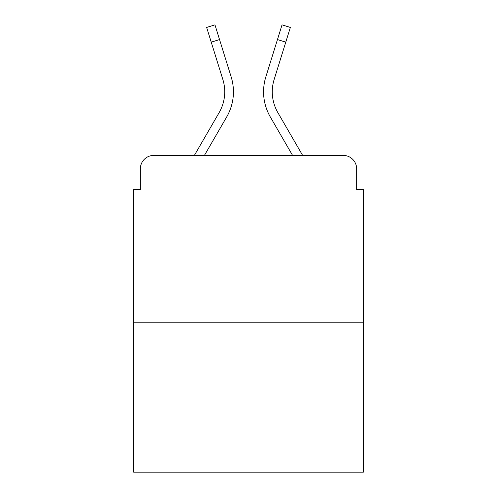 <?xml version="1.0" encoding="UTF-8"?>
<svg xmlns="http://www.w3.org/2000/svg" width="497" height="497" viewBox="0 0 497 497"><rect width="100%" height="100%" fill="white"/><g stroke="black" fill="none" stroke-linecap="round" stroke-linejoin="round"><path stroke-width="0.75" d="M140.359 168.818L140.359 189.574L140.359 168.818A13.394 13.394 0 0 1 153.753 155.424L194.358 155.424L219.14 112.614A41.518 41.518 0 0 0 222.849 79.47L206.646 27.441L214.959 24.85L231.161 76.88A50.222 50.222 0 0 1 226.675 116.975L204.416 155.424M363.338 322.826L133.662 322.826L133.662 472.15L363.338 472.15L363.338 189.574L356.641 189.574L356.641 168.818A13.394 13.394 0 0 0 343.247 155.424L153.753 155.424M133.662 322.826L133.662 189.574L140.359 189.574M285.769 42.146L277.463 39.555L282.041 24.85L290.354 27.441L274.151 79.47A41.518 41.518 0 0 0 277.86 112.614A41.518 41.518 0 0 1 274.151 79.47A41.518 41.518 0 0 0 277.86 112.614A41.518 41.518 0 0 1 274.151 79.47A41.518 41.518 0 0 0 277.86 112.614A41.518 41.518 0 0 1 274.151 79.47A41.518 41.518 0 0 0 277.86 112.614A41.518 41.518 0 0 1 274.151 79.47A41.518 41.518 0 0 0 277.86 112.614A41.518 41.518 0 0 1 274.151 79.47A41.518 41.518 0 0 0 277.86 112.614L302.642 155.424L343.247 155.424M356.641 189.574L356.641 168.818M265.839 76.88L277.463 39.555L265.839 76.88A50.222 50.222 0 0 0 270.325 116.975L292.584 155.424M211.231 42.146L219.537 39.555L231.161 76.88M219.14 112.614A41.518 41.518 0 0 0 222.849 79.47A41.518 41.518 0 0 1 219.14 112.614A41.518 41.518 0 0 0 222.849 79.47A41.518 41.518 0 0 1 219.14 112.614A41.518 41.518 0 0 0 222.849 79.47A41.518 41.518 0 0 1 219.14 112.614A41.518 41.518 0 0 0 222.849 79.47A41.518 41.518 0 0 1 219.14 112.614A41.518 41.518 0 0 0 222.849 79.47A41.518 41.518 0 0 1 219.14 112.614"/></g></svg>
